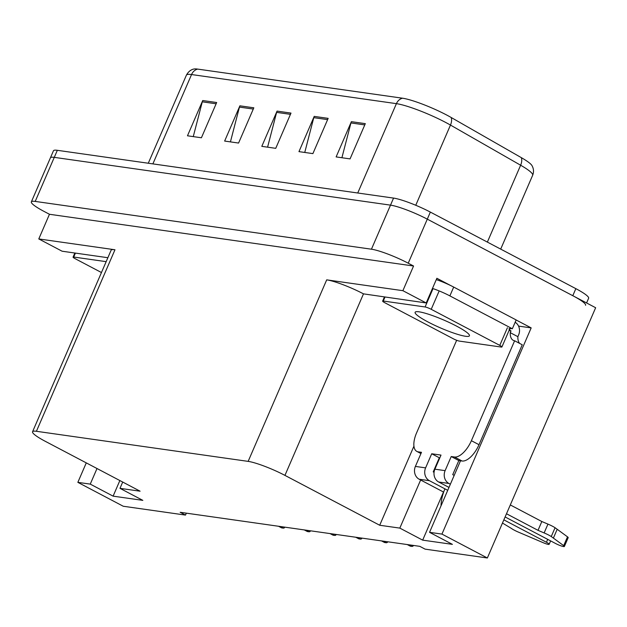 <?xml version="1.0" encoding="UTF-8"?>
<svg xmlns="http://www.w3.org/2000/svg" width="627" height="627" viewBox="0 0 627 627"><rect width="100%" height="100%" fill="white"/><g stroke="black" fill="none" stroke-linecap="round" stroke-linejoin="round"><path stroke-width="0.94" d="M441.032 505.793A31.052 14.327 117.8 0 1 444.888 488.833M97.005 468.526L90.257 484.115L77.85 482.351L123.253 506.248L185.498 515.088L180.168 512.283L419.776 546.336L425.106 549.142L487.351 557.983L595.65 307.732L427.293 219.144L572.796 295.701A29.108 4.201 23.4 0 1 585.579 305.286M516.139 319.982L531.179 327.897L518.56 326.103M420.639 479.992L399.822 528.106L379.703 525.254L284.94 475.384L363.488 293.859L426.195 302.951L436.87 278.278L450.923 285.669M284.94 475.384A29.108 4.201 -156.6 0 0 248.151 461.378L36.413 431.29L114.968 249.765L38.788 238.942L62.097 251.208L107.868 257.713M114.968 249.765A29.108 4.201 -156.6 0 0 111.104 250.236L32.557 431.752A29.108 4.201 -156.6 0 0 45.332 441.337L140.103 491.2L119.984 488.339L122.712 482.053M363.488 293.859A29.108 4.201 -156.6 0 0 326.698 279.854L402.887 290.685L413.561 266.013L49.462 214.269L44.133 211.464A29.108 4.201 23.4 0 1 31.35 201.878A29.108 4.201 23.4 0 1 35.214 201.416L371.443 249.201A29.108 4.201 23.4 0 1 408.232 263.207L413.561 266.013M426.195 302.951L402.887 290.685M487.351 557.983L441.949 534.094L531.179 327.897M31.35 201.878L53.467 150.77A29.108 4.201 23.4 0 1 57.331 150.308L393.56 198.093L390.503 205.139A29.108 4.201 23.4 0 1 427.293 219.144A29.108 4.201 23.4 0 0 390.503 205.139L54.275 157.361L390.503 205.139L371.443 249.201M50.419 157.824A29.108 4.201 23.4 0 1 54.275 157.361A29.108 4.201 23.4 0 0 50.419 157.824M77.85 482.351L86.275 462.883M38.788 238.942L49.462 214.269M185.498 515.088L186.337 513.16M36.413 431.29A29.108 4.201 -156.6 0 0 32.557 431.752M379.703 525.254L413.938 446.142M441.949 534.094L429.55 532.331L459.904 462.193A31.052 14.327 -62.2 0 0 460.492 460.782M119.859 480.548L113.111 496.145L142.838 500.37L119.984 488.339M113.111 496.145L90.257 484.115M451.221 456.542L458.839 460.547L462.083 461.01A19.406 8.958 117.8 0 0 479.004 444.708L522.244 344.779L514.626 340.774L471.386 440.703A19.406 8.958 117.8 0 1 454.473 457.005L451.221 456.542L445.115 470.642L434.895 469.184L441 455.092L431.705 453.768L425.608 467.867L415.387 466.417A9.703 8.496 98.1 0 0 419.189 479.232L443.493 492.023L422.669 540.137L452.404 544.361L429.55 532.331M422.669 540.137L399.822 528.106M197.646 69.095A9.703 8.496 98.1 0 0 191.548 74.542A38.811 5.604 -156.6 0 0 186.399 75.162C189.464 69.495 193.814 69.056 194.009 69.017A34.932 5.04 23.4 0 1 197.646 69.095L402.503 98.204A34.932 5.04 23.4 0 1 446.651 115.007A34.932 5.04 23.4 0 1 451.158 117.484L521.319 157.643A34.932 5.04 23.4 0 1 531.923 165.504C533.749 168.694 533.992 171.947 532.66 175.262A38.811 5.604 -156.6 0 0 520.629 165.23A9.703 5.886 -60.2 0 0 521.319 157.643M193.265 136.615L202.294 101.817A7.759 6.795 -81.9 0 1 202.733 100.539L187.473 135.793L201.416 137.768L216.668 102.522L202.733 100.539M230.422 141.89L239.451 107.099A7.759 6.795 -81.9 0 1 239.89 105.822L224.638 141.067L238.573 143.05L253.825 107.805L239.89 105.822M341.911 157.738L350.94 122.939A7.759 6.795 -81.9 0 1 351.379 121.669L336.127 156.915L350.062 158.897L365.314 123.644L351.379 121.669M304.753 152.455L313.782 117.657A7.759 6.795 -81.9 0 1 314.213 116.387L298.961 151.632L312.897 153.615L328.156 118.362L314.213 116.387M267.588 147.173L276.617 112.374A7.759 6.795 -81.9 0 1 277.056 111.104L261.804 146.35L275.739 148.333L290.991 113.087L277.056 111.104M393.56 198.093A29.108 4.201 23.4 0 1 430.349 212.091L575.845 288.655A29.108 4.201 23.4 0 1 588.628 298.233L586.582 302.959M283.906 527.025L284.36 527.832A4.851 2.242 117.8 0 1 283.2 528.106L281.805 527.91A4.851 2.242 117.8 0 1 281.452 527.793L278.537 526.265M284.658 527.135L284.36 527.832M309.636 530.685L310.091 531.492A4.851 2.242 117.8 0 1 308.931 531.767L307.536 531.563A4.851 2.242 117.8 0 1 307.183 531.453L304.275 529.917M310.396 530.787L310.091 531.492M335.374 534.337L335.829 535.144A4.851 2.242 117.8 0 1 334.669 535.419L333.274 535.223A4.851 2.242 117.8 0 1 332.921 535.113L330.006 533.577M336.127 534.447L335.829 535.144M361.105 537.997L361.56 538.805A4.851 2.242 117.8 0 1 360.4 539.079L359.005 538.875A4.851 2.242 117.8 0 1 358.652 538.765L355.744 537.237M361.865 538.107L361.56 538.805M386.843 541.657L387.298 542.457A4.851 2.242 117.8 0 1 386.138 542.731L384.743 542.535A4.851 2.242 117.8 0 1 384.39 542.426L381.482 540.889M387.596 541.759L387.298 542.457M434.895 469.184A9.703 8.496 98.1 0 0 438.704 482.006L448.987 487.414M505.111 516.954L555.726 543.578A6.199 0.893 23.4 0 0 564.378 546.462A6.199 0.893 23.4 0 0 563.689 545.647L551.258 536.54L555.075 527.73L567.506 536.837L563.689 545.647M439.801 457.843L439.323 457.781L433.226 471.872L434.064 472.319M431.705 453.768L439.323 457.781M415.387 466.417L421.485 452.318L418.233 451.855A19.406 8.958 117.8 0 1 416.83 451.401A19.406 8.958 117.8 0 1 416.571 432.912L456.66 340.281M432.481 288.428A19.406 2.798 23.4 0 1 449.88 295.889L512.345 328.752L516.162 319.942L453.697 287.072A19.406 2.798 -156.6 0 0 436.29 279.618M510.174 328.509L509.485 330.1A19.406 2.798 23.4 0 1 509.304 329.896M508.952 328.924A19.406 2.798 23.4 0 1 512.345 328.752M515.151 322.278A9.703 8.496 -81.9 0 1 518.631 334.912L517.863 336.675L510.245 332.671L511.013 330.907L508.991 330.617M511.013 330.907L509.485 330.1M514.626 340.774A19.406 8.958 117.8 0 1 513.215 340.32A19.406 8.958 117.8 0 1 510.245 332.671M517.863 336.675A19.406 8.958 -62.2 0 0 519.665 343.424M458.839 460.547L452.733 474.647L454.183 475.407M502.47 523.051L511.107 528.232A9.703 1.403 23.4 0 0 517.549 531.751L543.327 542.755A6.199 0.893 23.4 0 0 549.15 544.299A6.199 0.893 23.4 0 0 546.431 542.261L503.857 519.854M447.725 490.322L429.409 480.69A9.703 8.496 -81.9 0 1 425.608 467.867M450.366 484.216L448.924 483.456A9.703 8.496 -81.9 0 1 445.115 470.642M538.013 530.34L541.83 521.523L547.951 524.109L544.134 532.926L538.013 530.34L506.498 513.756M510.307 504.939L541.83 521.523M564.378 546.462L568.187 537.652A6.199 0.893 -156.6 0 0 567.506 536.837M547.951 524.109A9.703 1.403 23.4 0 1 555.075 527.73M544.134 532.926A9.703 1.403 23.4 0 1 551.258 536.54M553.39 538.076L557.199 529.266M456.44 326.056A29.594 4.271 23.4 0 1 469.435 335.798A29.594 4.271 23.4 0 1 428.108 322.027A29.594 4.271 23.4 0 1 415.113 312.293A29.594 4.271 23.4 0 1 456.44 326.056M384.766 302.708A4.851 0.698 23.4 0 1 382.635 301.109A4.851 0.698 23.4 0 1 383.277 301.031L425.09 306.971A4.851 0.698 23.4 0 1 431.219 309.307L499.782 345.383A4.851 0.698 23.4 0 1 501.906 346.982A4.851 0.698 23.4 0 1 501.263 347.052L459.458 341.112A4.851 0.698 23.4 0 1 453.329 338.784L384.766 302.708M509.069 328.767A4.851 0.698 23.4 0 1 509.532 329.355L501.906 346.982M101.456 272.533L75.201 258.716A4.851 0.698 23.4 0 1 73.069 257.117A4.851 0.698 23.4 0 1 73.712 257.039L106.167 261.655M412.574 545.31L413.028 546.117A4.851 2.242 117.8 0 1 411.868 546.391L410.481 546.195A4.851 2.242 117.8 0 1 410.129 546.078L407.213 544.549M413.334 545.419L413.028 546.117M437.975 462.075L437.56 461.856M408.232 263.207L430.349 212.091M35.214 201.416L57.331 150.308M248.151 461.378L326.698 279.854M487.367 242.1L520.629 165.23L450.468 125.071A38.811 5.604 -156.6 0 0 445.46 122.328A38.811 5.604 -156.6 0 0 396.405 103.651A9.703 8.496 -81.9 0 1 402.503 98.204M451.158 117.484A9.703 5.886 -60.2 0 1 450.468 125.071L415.756 205.272M357.743 192.998L396.405 103.651L191.548 74.542L152.878 163.89M575.845 288.655L572.796 295.701M276.617 112.374L290.442 114.341M313.782 117.657L327.607 119.624M350.94 122.939L364.773 124.906M239.451 107.099L253.284 109.059M202.294 101.817L216.119 103.784M278.733 526.288L281.805 527.91M280.12 526.492L283.2 528.106M304.463 529.948L307.536 531.563M305.858 530.144L308.931 531.767M330.202 533.608L333.274 535.223M331.589 533.804L334.669 535.419M355.932 537.261L359.005 538.875M357.327 537.457L360.4 539.079M381.671 540.921L384.743 542.535M383.066 541.117L386.138 542.731M462.083 461.01L454.473 457.005M418.233 451.855L421.046 453.337M449.88 295.889L453.697 287.072M479.004 444.708L471.386 440.703M419.189 479.232L429.409 480.69M547.692 539.353L546.431 542.261M438.704 482.006L448.924 483.456M383.277 301.031L384.986 297.088M499.782 345.383L507.408 327.756M431.219 309.307L438.845 291.68M425.09 306.971L432.716 289.345M73.712 257.039L75.42 253.104M407.401 544.573L410.481 546.195M408.796 544.777L411.868 546.391M186.399 75.162L148.285 163.232M532.66 175.262L500.699 249.115M420.944 453.572L416.83 451.401M550.624 540.897L549.15 544.299M382.635 301.109L384.406 297.01M73.069 257.117L74.848 253.018"/></g></svg>
